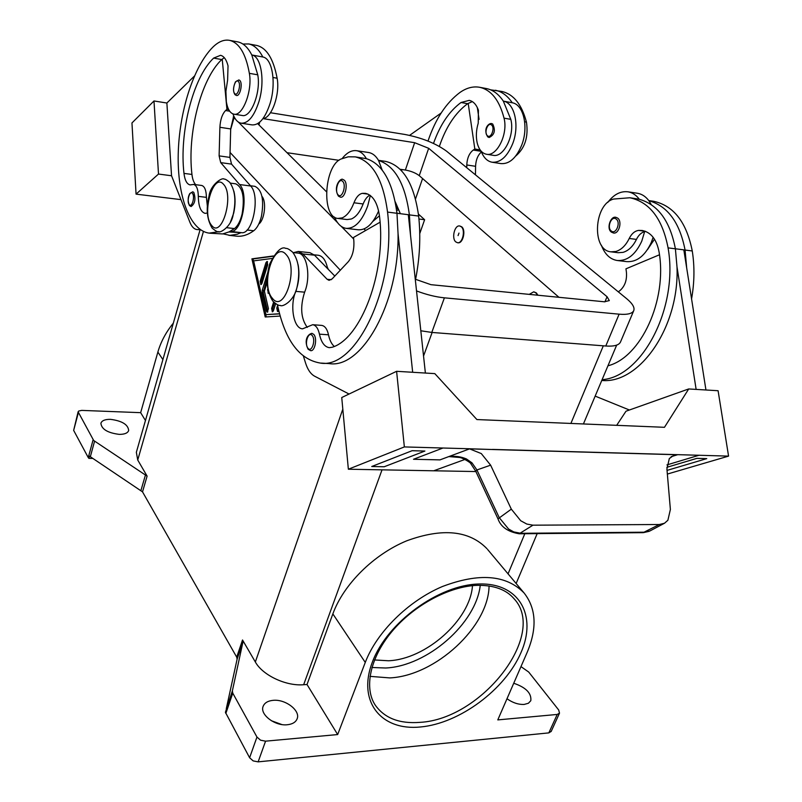 <?xml version="1.0" encoding="UTF-8"?>
<svg xmlns="http://www.w3.org/2000/svg" width="802" height="802" viewBox="0 0 802 802"><rect width="100%" height="100%" fill="white"/><g stroke="black" fill="none" stroke-linecap="round" stroke-linejoin="round"><path stroke-width="1.2" d="M192.771 191.788L193.803 192.43C195.919 198.996 195.016 203.698 191.076 206.535L189.412 205.553C187.638 201.041 187.768 197.021 189.813 193.513L192.771 191.788M228.821 235.307L236.229 236.119C241.893 236.841 247.728 235.056 253.723 230.755C257.091 228.149 259.658 223.367 261.422 216.41C264.239 199.828 262.064 189.803 254.906 186.335L254.725 186.315M230.375 222.284L233.703 213.101C235.457 205.122 235.517 197.823 233.883 191.217M209.733 233.202L222.645 233.943L229.101 231.878L234.485 228.58C237.803 225.943 240.329 221.121 242.084 214.104C244.871 197.382 242.755 187.287 235.718 183.828L235.547 183.798M207.377 213.021L205.111 213.362C200.771 212.069 198.505 206.395 198.305 196.35C198.154 189.292 196.61 185.322 193.653 184.43L190.094 184.911C186.876 184.139 184.841 180.3 183.979 173.392C179.197 132.741 192.871 77.754 213.633 58.095L220.54 55.318C223.928 56.12 226.425 59.629 228.039 65.824L227.608 80.15L225.913 91.258L226.334 101.744C227.578 109.092 230.074 113.222 233.833 114.155C242.575 116.751 252.66 90.716 249.362 73.333C245.823 53.804 239.257 42.817 229.663 40.371C224.109 39.328 218.495 41.594 212.831 47.178C193.412 66.576 179.137 112.11 178.224 154.034C177.232 195.969 189.833 230.485 209.061 233.121L219.177 231.678M481.1 151.107C483.516 157.523 487.145 161.232 491.997 162.215C500.428 162.856 507.345 156.621 512.759 143.498C519.776 125.533 514.573 102.766 503.335 101.132C498.643 94.125 493.05 89.944 486.543 88.581L479.867 87.328C473.19 86.075 466.513 87.819 459.827 92.561C446.032 102.937 435.416 119.107 427.997 141.072M503.325 101.122L512.257 102.766C523.546 104.42 528.789 127.097 521.751 144.992C516.318 158.044 509.37 164.25 500.909 163.598L491.997 162.215M488.047 137.012L489.13 137.503C494.523 134.896 495.716 130.415 492.719 124.039L491.676 123.568C488.899 122.806 482.694 128.691 487.736 136.881L489.13 137.503M311.958 333.341L313.782 334.414C317.502 338.284 314.955 351.487 310.655 350.674L308.118 349.251C303.306 339.356 308.539 333.913 311.958 333.341M314.153 254.825L318.394 255.267C322.875 256.119 325.963 260.6 327.647 268.7M298.093 264.67C299.727 273.753 298.945 282.655 295.738 291.367C289.592 305.813 293.652 328.63 302.565 328.83L312.69 324.71C315.898 325.241 318.153 328.389 319.437 334.153C321.261 342.384 324.539 346.885 329.291 347.667L332.269 347.236C360.94 338.584 386.183 272.53 379.637 217.202C377.792 203.086 373.05 195.127 365.421 193.332L362.283 193.352C358.895 194.114 356.128 197.252 353.963 202.776C350.835 210.816 346.905 215.848 342.183 217.883L337.933 218.435C321.181 217.442 324.038 165.493 341.181 158.966L348.238 156.811L355.256 156.871C372.369 160.981 383.135 179.387 387.546 212.089C396.619 285.903 356.309 369.953 320.158 363.035C299.106 359.416 284.87 339.968 277.442 304.68M293.001 252.58L298.083 253.111C307.026 253.412 311.086 277.081 304.62 292.169C299.978 306.885 300.87 318.615 307.286 327.376M369.842 195.147C367.115 196.57 364.89 199.518 363.156 203.969C360.018 211.969 356.078 216.981 351.316 219.006L347.045 219.558L337.933 218.435M607.766 202.415C613.781 194.435 620.537 190.906 628.046 191.828C632.417 192.6 636.187 195.086 639.334 199.287C658.091 204.66 670.101 221.162 675.394 248.81L676.998 266.886L696.136 389.401M645.62 231.407L644.658 231.598L641.76 241.181C635.495 254.705 627.294 261.141 617.179 260.5C609.971 259.247 604.708 254.154 601.38 245.222M617.63 260.55L626.653 261.622C636.818 262.274 645.039 255.868 651.314 242.415L653.139 237.282M628.046 191.828L637.53 193.272C641.921 194.044 645.7 196.52 648.868 200.7L651.274 204.63M613.49 233.011L611.485 232.149C606.021 228.76 610.703 215.527 615.966 217.352L617.59 218.054C622.532 221.292 618.964 234.244 613.49 233.011L611.806 232.279M529.24 294.374L533.711 291.838L535.846 292.84L537.48 295.186M533.901 291.868L536.327 292.89L537.952 295.236M654.462 239.156L647.505 249.602M644.658 231.598C641.259 232.58 638.522 235.186 636.447 239.407C632.978 246.394 628.517 250.715 623.064 252.359L618.121 252.71L611.304 251.868M607.946 365.792C640.648 357.662 667.485 300.57 659.094 252.119C656.718 239.577 651.114 232.369 642.292 230.495L638.673 230.405C634.783 230.956 631.635 233.643 629.229 238.465C625.771 245.492 621.319 249.823 615.876 251.477L610.954 251.828C591.465 250.394 593.801 204.159 613.6 199.056L629.871 197.753C649.71 202.114 662.442 218.816 668.076 247.878C678.692 307.757 641.981 377.03 602.091 379.677M342.865 179.458L344.248 180.189C348.459 183.648 345.141 198.375 340.449 197.172L338.444 196.139C332.66 186.515 340.8 177.513 342.865 179.458M378.634 210.926C372.89 224.039 366.053 230.324 358.123 229.783L346.083 228.349C354.825 228.77 362.053 221.252 367.747 205.803L370.334 195.508M334.504 217.091C337.361 223.778 341.221 227.527 346.083 228.349M671.134 456.699L677.76 454.664L673.941 455.225L669.329 458.533L666.913 468.939L670.382 509.46L667.886 520.257L664.497 523.245L649.911 530.964L644.838 532.197L520.819 533.3L513.761 531.916L508.568 529.019L499.215 517.621L476.929 469.952L471.987 462.864L466.453 458.955C460.929 456.619 455.055 455.827 448.829 456.579L459.536 457.461C462.864 457.772 471.195 463.075 470.704 463.496L475.766 471.285M498.042 518.904L497.982 518.854C500.789 526.854 507.846 531.836 519.175 533.771L532.949 525.18L526.804 524.057L520.719 520.739L511.325 509.15L497.982 518.844L475.776 471.315L476.929 469.952L490.623 465.17L481.29 453.571L469.571 448.869L677.008 454.744M458.975 233.081L458.062 235.598L458.975 233.081M455.777 241.893L457.451 242.715C462.463 243.838 465.741 230.204 461.26 226.755L459.646 225.974C454.614 224.851 451.346 238.384 455.777 241.893M459.827 226.004L461.721 226.816C466.203 230.254 462.924 243.888 457.912 242.765L457.721 242.735M515.686 156.069C524.989 148.139 528.578 136.821 526.453 122.094C521.771 104.45 513.611 94.245 501.962 91.478L490.553 89.824M433.501 143.438C440.077 124.851 449.25 111.207 461.02 102.506L469.24 100.36C473.32 101.273 476.378 104.571 478.433 110.265L478.223 123.197C476.198 129.994 475.837 136.48 477.13 142.656C478.774 149.352 481.842 153.212 486.353 154.225L493.08 155.287C503.606 158.034 515.095 135.137 510.804 119.348L503.335 101.132M486.353 154.225C496.839 156.961 508.298 133.984 504.027 118.155C499.425 100.35 491.375 90.075 479.867 87.328M239.728 80.4L238.866 79.929L235.457 81.824C233.051 87.308 232.911 91.608 235.046 94.736L236.46 95.488C240.109 96.611 243.046 83.087 239.728 80.4M241.352 123.227L252.099 124.901C259.247 125.282 265.251 118.105 270.104 103.378C276.409 83.207 272.359 58.265 262.815 56.992C258.946 49.493 254.264 45.143 248.77 43.96L242.876 44.02M234.024 114.185L242.144 115.468C250.946 118.084 261.091 92.15 257.753 74.817L251.788 54.967C261.231 56.22 265.221 81.263 258.956 101.533C254.134 116.34 248.189 123.558 241.101 123.187C237.603 122.465 234.876 119.368 232.921 113.894M369.983 676.357L389.822 677.911C435.516 675.815 488.679 626.633 489.06 585.961M374.504 659.956L388.489 660.768C426.103 659.304 470.263 619.816 472.478 585.671M242.936 642.011L242.525 639.986L236.71 657.149L237.111 659.184L242.936 642.011L232.359 690.923L225.402 712.296L249.612 757.75L253.161 760.897L258.144 761.86L265.562 741.168L260.55 740.196L256.961 737.048L249.612 757.75M225.823 713.489L232.77 693.159L232.359 690.923M200.029 229.903L136.35 452.298L137.733 460.017L147.107 476.127L93.694 440.519L78.115 411.817L78.676 411.045L81.694 410.393L140.651 412.669L145.453 420.509M93.112 439.777L88.27 457.591L88.872 458.363L89.473 456.148L142.515 491.857L147.107 476.127M520.969 666.602L528.698 672.046L558.693 709.991L559.505 713.138L557.21 714.452L497.791 719.895L527.195 652.307C537.28 628.247 536.237 608.467 524.077 592.969L487.636 549.51M78.115 411.817L73.654 430.393L78.295 412.89M273.171 700.336C285.462 698.983 300.7 710.642 297.121 718.833C295.727 722.221 292.459 724.196 287.306 724.747C274.956 726.241 259.577 714.422 263.136 706.341C264.56 702.843 267.898 700.838 273.171 700.336M281.743 724.527L271.287 720.687M110.506 419.346C122.034 420.849 128.099 424.569 128.681 430.514C127.708 433.12 124.551 434.403 119.207 434.373C107.608 432.89 101.503 429.18 100.892 423.235C101.894 420.569 105.092 419.276 110.506 419.346M513.731 683.244C525.962 687.434 531.656 693.249 530.804 700.707L528.398 703.254L524.197 704.427C518.423 704.687 512.689 702.793 506.994 698.732M226.284 708.707L237.111 659.184M236.71 657.149L142.515 491.857M557.21 714.452L548.829 732.888L551.205 731.374M548.829 732.888L258.144 761.86M88.27 457.591L73.654 430.393M92.771 458.443L88.872 458.363M265.562 741.168L337.662 734.562L365.271 662.422C376.8 632.096 408.218 601.079 442.223 586.593C478.964 572.628 506.252 574.753 524.077 592.969M232.77 693.159L256.961 737.048M242.525 639.986L255.347 661.991C262.565 675.204 286.013 686.301 303.647 684.728L307.016 684.497L337.662 734.562M280.139 316.068L265.201 316.98L251.908 258.845L273.362 255.968M327.366 267.327L328.409 269.492M261.953 196.35C266.715 201.653 264.6 220.049 258.785 224.039M140.651 412.669L157.874 352.068C160.821 341.822 165.974 332.188 173.332 323.146M307.016 684.497L332.85 613.901C343.627 584.267 373.772 554.382 406.754 540.799C442.423 527.776 469.16 530.413 486.974 548.708M171.558 175.768L158.505 174.054L136.059 194.134L131.959 122.947L153.984 100.972L166.876 103.017L171.548 175.768L189.904 222.264C191.678 226.665 193.984 229.091 196.831 229.542L200.51 229.763M136.059 194.134L180.961 199.628M158.505 174.054L153.984 100.972M166.876 103.017L194.395 76.09M263.006 118.546C271.688 118.185 280.239 94.125 277.121 78.225C273.452 58.877 266.695 47.96 256.871 45.473L256.349 45.373M441.12 113.042L409.611 135.358M439.366 146.405C445.942 126.957 455.366 112.721 467.636 103.699L472.318 101.593M466.754 167.708L466.784 164.961C467.145 158.084 469.3 153.112 473.26 150.054L474.834 149.032L468.188 103.328M474.834 149.032L480.137 149.874M477.34 107.608L479.075 119.368M481.411 151.939C477.812 155.167 475.867 159.959 475.576 166.305L475.466 174.846M477.771 110.496L478.343 109.994M512.257 102.766C507.546 95.789 501.912 91.608 495.375 90.245M532.949 525.18L659.324 524.518L643.114 532.658L518.984 533.781M471.987 462.864L470.704 463.496M664.497 523.245L659.324 524.518M455.666 456.809L449 456.639M677.76 454.664L698.983 455.265L666.963 464.909L698.983 455.265L728.567 456.117L667.354 474.062M696.898 458.343L666.833 467.325L696.898 458.363L706.752 458.624L696.898 458.343M475.887 471.556L433.732 470.784L465.1 459.386M490.623 465.17L511.325 509.15M469.571 448.869L439.947 459.887L413.511 459.275L442.965 448.017L404.358 446.925L396.599 371.306L434.814 373.622L476.899 419.556L664.467 427.306L688.707 388.95L718.091 390.724L728.567 456.117M448.829 456.579L439.947 459.887M442.965 448.017L469.23 448.749M492.258 449.511L469.822 448.779M492.508 449.411L677.279 454.664M413.541 459.265L439.366 459.857M404.358 446.925L348.359 469.22L433.712 470.794M412.118 450.704L371.747 466.503L412.118 450.704L424.89 451.055L412.118 450.714M616.688 425.321L625.991 411.215L688.707 388.95M705.95 389.993L683.825 249.853L675.394 248.78M676.998 266.886C679.525 327.266 639.294 384.238 601.761 380.459M629.4 410.002L595.164 396.108M667.033 470.393L706.752 458.624M396.599 371.306L341.742 397.531L348.359 469.22M412.669 372.278L398.053 233.703C399.216 303.226 361.792 369.04 329.251 363.597L321.221 363.095M303.437 356.188L305.562 363.025C307.677 369.662 310.705 374.053 314.635 376.208L349.06 394.033M396.96 213.262L408.308 214.705L425.381 373.05M355.256 156.871L366.394 158.666C363.737 154.054 360.509 151.408 356.74 150.716L368.79 152.54C372.599 153.242 375.857 155.879 378.544 160.47L382.193 170.074M356.74 150.716C351.677 150.004 346.825 152.611 342.193 158.525M400.358 213.693L395.226 201.763M378.544 160.47C394.895 165.783 405.19 183.929 409.401 214.886L410.514 235.186M618.332 291.868L620.307 290.274C625.099 285.803 627.124 279.647 626.382 271.828L625.941 268.83L659.475 254.775M648.868 200.7C667.685 206.074 679.755 222.525 685.068 250.044L686.692 268.038M636.036 198.675L639.334 199.287M652.638 201.142L653.67 201.302C673.69 205.673 686.552 222.224 692.266 250.966C694.712 266.605 694.472 282.585 691.565 298.915M396.138 206.896L398.414 209.753L396.659 210.615M418.413 214.054L424.619 219.728L419.747 233.613M424.619 219.728L418.945 219.006M278.053 307.637L278.294 311.467M278.926 311.427L277.502 311.517L276.78 308.048L277.602 305.462M267.557 261.813L261.292 281.352L261.452 284.329M265.923 262.715L267.046 261.432L267.708 264.79L261.963 283.357L260.871 284.61L260.199 281.251L265.923 262.715L267.016 262.825M271.938 258.475L253.632 260.881L265.943 314.615L279.557 313.903M265.943 314.615L279.507 313.742M251.908 258.845L252.991 258.956L266.264 316.92M273.181 256.249L252.991 258.956M267.156 278.063L263.246 292.62L267.818 311.928M267.136 282.374L264.399 291.166L268.429 308.65L267.236 312.209L266.424 311.106L262.154 292.529L262.264 290.214L267.637 272.891M274.505 302.855L272.73 308.509L272.921 311.597M275.627 303.697L273.442 310.625L272.339 311.868L271.627 308.419L273.632 302.033M268.369 291.577L268.75 293.081L268.159 293.352L267.798 288.91M270.464 112.731L404.81 134.445C421.822 137.754 435.717 143.317 446.493 151.117L626.673 298.695C632.497 303.537 634.853 307.507 633.76 310.605L620.507 341.983C618.964 345.221 614.061 346.564 605.781 346.013L431.787 332.429L420.819 330.775M340.309 270.194L230.064 152.46M558.954 297.301L419.245 175.648C415.707 172.961 411.075 171.087 405.361 170.034L400.118 169.272M338.945 160.31L287.016 152.701M262.956 118.616L414.654 142.696L428.669 148.31L607.054 296.72L609.319 300.59L604.347 301.783L430.955 284.68L415.596 279.327M365.622 230.505L364.028 228.931M326.434 191.718L257.673 123.658M633.76 310.605C632.297 313.662 627.415 314.855 619.114 314.173L444.398 297.833C435.697 296.961 426.403 294.655 416.529 290.915M353.662 238.966L341.231 226.354M337.562 222.645L238.354 122.054M235.547 119.207L233.292 116.871M366.394 158.666C382.614 163.969 392.81 182.184 396.97 213.292L398.053 233.703M312.69 324.71L321.712 325.401C324.94 325.933 327.206 329.071 328.509 334.815C329.632 340.148 331.537 344.018 334.244 346.424M379.476 215.768L372.91 221.372M378.454 160.32L385.572 161.382C403.055 165.533 414.083 183.758 418.654 216.059C420.87 237.141 419.777 258.565 415.386 280.349M380.078 222.204L353.522 237.452L353.842 240.811C354.344 249.612 352.479 256.59 348.248 261.763L332.088 278.936L329.051 280.329L327.116 279.286L302.835 253.943L298.274 251.447L293.522 252.63M298.274 251.447L309.923 252.69L314.524 255.186L334.795 276.058M424.89 451.055L384.218 466.754L371.747 466.513M262.735 56.972L251.788 54.967C247.958 47.448 243.327 43.087 237.893 41.915L237.372 41.814M195.748 184.701C193.783 182.716 192.52 179.297 191.949 174.445C187.107 133.914 200.841 79.117 221.753 59.559L224.259 57.654M207.387 206.425L206.405 197.352C206.254 190.325 204.69 186.365 201.713 185.473L193.653 184.43M223.116 233.863L229.923 235.377L237.272 234.244L241.021 232.64L228.931 231.958M241.021 232.64L241.532 232.67C252.78 234.715 260.52 195.688 250.665 185.994L231.537 164.119L229.933 157.403L230.685 128.932L233.733 115.959M228.7 109.603L226.936 109.323L225.593 110.536C222.224 114.084 220.329 119.668 219.898 127.287L219.116 155.879L220.71 162.616L239.628 184.55C249.372 194.274 241.673 233.482 230.545 231.437L230.024 231.407M222.224 59.117L226.936 109.323M286.103 254.555C299.086 267.778 284.219 314.294 272.389 298.284C260.059 285.001 273.953 239.828 286.103 254.555M371.907 667.495L385.662 668.006C427.316 666.181 476.097 623.485 480.248 585.3M192.42 193.372C189.733 189.843 186.425 201.643 189.242 204.67C191.909 208.279 195.267 196.4 192.42 193.372M247.076 230.004L253.723 230.755M226.816 227.708L234.485 228.58M223.547 184.34C213.292 171.798 201.212 214.244 211.668 225.402C221.673 239.046 234.515 195.397 223.547 184.34M487.516 135.819C491.165 138.977 495.315 127.518 491.446 124.922C487.776 121.844 483.696 133.222 487.516 135.819M307.978 348.268C304.098 344.018 308.449 330.725 312.168 335.537C316.108 339.787 311.667 353.201 307.978 348.268M295.738 291.367L304.62 292.169M616.167 219.056C621.079 222.395 615.946 234.986 611.314 231.016C606.462 227.668 611.505 215.187 616.167 219.056M653.079 241.562L651.735 241.382M636.447 239.407L629.229 238.465M338.203 194.956C334.093 191.357 338.655 177.142 342.604 181.322C346.785 184.901 342.123 199.257 338.203 194.956M526.453 122.094L524.678 121.784M510.804 119.348L504.027 118.155M238.274 81.383C235.257 78.135 231.628 90.937 234.785 93.644C237.773 96.982 241.472 84.07 238.274 81.383M420.017 722.351C399.667 723.945 384.81 718.291 375.456 705.409C363.978 688.818 369.501 658.472 391.737 631.765C413.822 605.109 449.581 586.102 477.551 585.34C494.092 585.139 506.283 589.61 514.102 598.783C547.676 634.603 481.801 719.224 420.017 722.351M420.479 726.983C459.546 723.464 505.09 689.58 520.949 652.698C537.34 615.816 519.375 582.693 479.065 583.996C438.985 584.698 387.196 622.322 372.419 661.971C357.04 701.65 381.231 731.043 420.479 726.983M145.563 474.624L140.982 490.343M90.315 456.819L94.566 441.22M348.198 393.582L347.837 394.624M342.815 409.13L255.347 661.991M203.437 231.447L137.733 460.017M162.896 359.577L157.874 352.068M432.138 332.459L423.546 356.028M382.033 469.842L303.647 684.728M603.315 345.822L570.894 423.436M524.819 533.731L508.047 573.861M365.271 662.422L332.85 613.901M401.561 170.766L401.972 169.543M473.26 150.054L481.18 151.317M466.784 164.961L475.576 166.305M467.636 103.699L461.02 102.506M645.349 231.297L638.673 230.405M675.394 248.81L668.076 247.878M692.266 250.966L685.068 250.044M415.536 198.906L422.574 178.545M276.78 308.048L277.893 308.148M260.199 281.251L261.292 281.352M262.264 290.214L263.357 290.314M262.154 292.529L263.246 292.62M266.424 311.106L267.527 311.196M271.627 308.419L272.73 308.509M267.477 289.953L268.008 290.003M604.939 301.833L607.054 296.72M258.926 124.901L259.738 122.145M405.361 170.034L414.654 142.696M419.245 175.648L428.669 148.31M605.781 346.013L619.114 314.173M431.787 332.429L444.398 297.833M230.665 129.503L234.054 117.704M387.546 212.089L396.97 213.292M353.963 202.776L363.156 203.969M362.283 193.352L368.058 194.134M319.437 334.153L328.509 334.815M409.401 214.886L418.654 216.059M314.524 255.186L302.835 253.943M331.236 279.687L327.116 279.286M249.362 73.333L257.753 74.817M213.633 58.095L221.753 59.559M183.979 173.392L191.949 174.445M198.305 196.35L206.405 197.352M273.011 77.493L277.121 78.225M241.532 232.67L230.545 231.437M250.665 185.994L239.628 184.55M231.537 164.119L220.71 162.616M229.933 157.403L219.116 155.879M230.685 128.932L219.898 127.287M229.663 111.187L225.593 110.536M218.114 231.618C219.838 233.683 231.457 226.625 233.212 214.465C236.269 200.771 235.086 190.034 229.663 182.255C226.715 179.859 224.891 178.826 224.189 179.177C222.485 176.811 210.264 184.841 209.021 196.139C205.853 208.7 206.906 219.377 212.179 228.159C215.638 231.006 217.613 232.159 218.114 231.618M280.279 305.402C278.996 305.853 276.52 304.449 272.86 301.181C266.545 291.316 265.492 278.885 269.703 263.888C276.239 251.247 281.612 246.094 285.833 248.419C287.116 248.129 289.392 249.382 292.66 252.179C298.885 260.63 300.319 272.429 296.94 287.587C293.993 301.281 282.154 307.427 280.279 305.402M551.134 731.554L559.505 713.138M643.435 532.638L649.189 531.315M637.059 198.826L629.871 197.753M653.67 201.302L648.768 200.57M516.137 583.505L537.18 533.621M583.425 423.947L616.668 345.121M229.663 40.371L237.893 41.915M230.385 183.127L235.718 183.828M248.77 43.96L256.871 45.473M250.455 185.753L254.906 186.335"/></g></svg>

